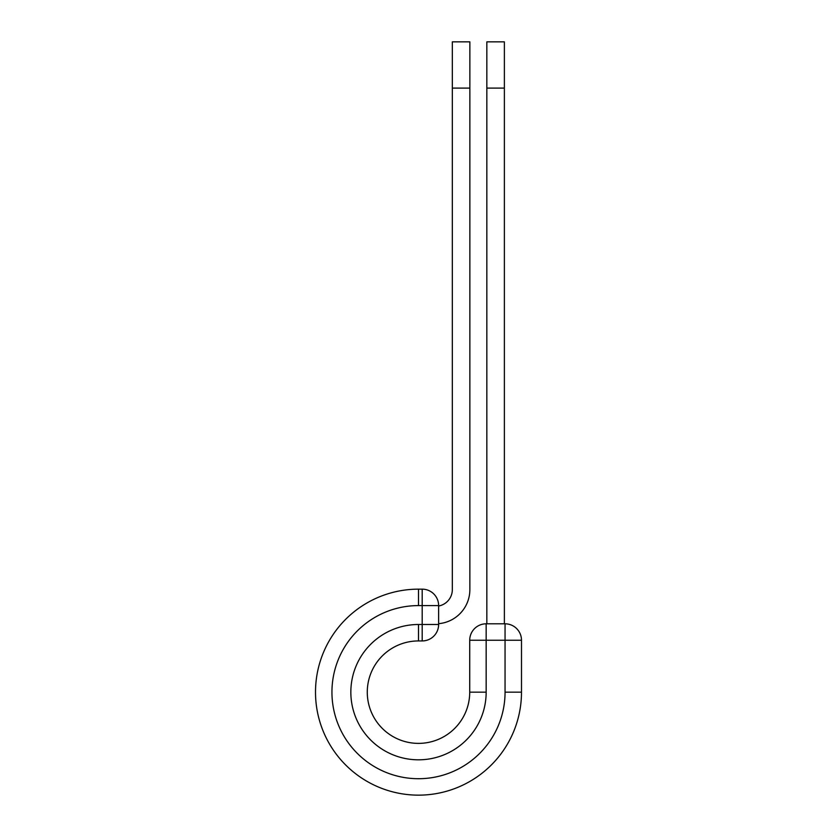 <?xml version="1.0" encoding="UTF-8"?>
<svg xmlns="http://www.w3.org/2000/svg" width="837" height="837" viewBox="0 0 837 837"><rect width="100%" height="100%" fill="white"/><g stroke="black" fill="none" stroke-linecap="round" stroke-linejoin="round"><path stroke-width="1.26" d="M469.86 88.105L452.325 88.105L452.325 41.85L469.86 41.85L469.86 589.625A34.181 34.181 0 0 1 438.63 623.68M452.325 88.105L452.325 589.625A16.656 16.656 0 0 1 438.63 606.009M438.63 605.59L438.63 624.496A16.437 16.437 0 0 1 422.193 640.933L422.193 589.154L418.5 589.154L418.5 605.59L438.63 605.59A16.437 16.437 0 0 0 422.193 589.154A16.437 16.437 0 0 1 438.63 605.59M418.5 640.933L422.193 640.933A16.437 16.437 0 0 0 438.63 624.496L418.5 624.496L418.5 640.933A51.224 51.224 0 0 0 367.276 692.157A51.224 51.224 0 0 0 418.5 743.382A51.224 51.224 0 0 0 469.724 692.157A51.224 51.224 0 0 1 418.5 743.382A51.224 51.224 0 0 1 367.276 692.157A51.224 51.224 0 0 1 418.5 640.933A51.224 51.224 0 0 0 367.276 692.157A51.224 51.224 0 0 0 418.5 743.382A51.224 51.224 0 0 0 469.724 692.157L469.724 640.242A16.437 16.437 0 0 1 486.161 623.806L505.056 623.806L505.056 640.242L469.724 640.242A16.437 16.437 0 0 1 486.161 623.806L486.161 692.157L469.724 692.157M505.056 692.157L521.493 692.157A102.993 102.993 0 0 1 418.5 795.15A102.993 102.993 0 0 1 315.507 692.157A102.993 102.993 0 0 1 418.5 589.154A102.993 102.993 0 0 0 315.507 692.157A102.993 102.993 0 0 0 418.5 795.15A102.993 102.993 0 0 0 521.493 692.157L521.493 640.242A16.437 16.437 0 0 0 505.056 623.806A16.437 16.437 0 0 1 521.493 640.242L505.056 640.242L505.056 692.157A86.556 86.556 0 0 1 418.5 778.713A86.556 86.556 0 0 1 331.944 692.157A86.556 86.556 0 0 1 418.5 605.59M504.376 88.105L486.841 88.105L486.841 41.85L504.376 41.85L504.376 623.806M486.841 623.806L486.841 88.105M486.161 692.157A67.661 67.661 0 0 1 418.5 759.818A67.661 67.661 0 0 1 350.839 692.157A67.661 67.661 0 0 1 418.5 624.496"/></g></svg>

